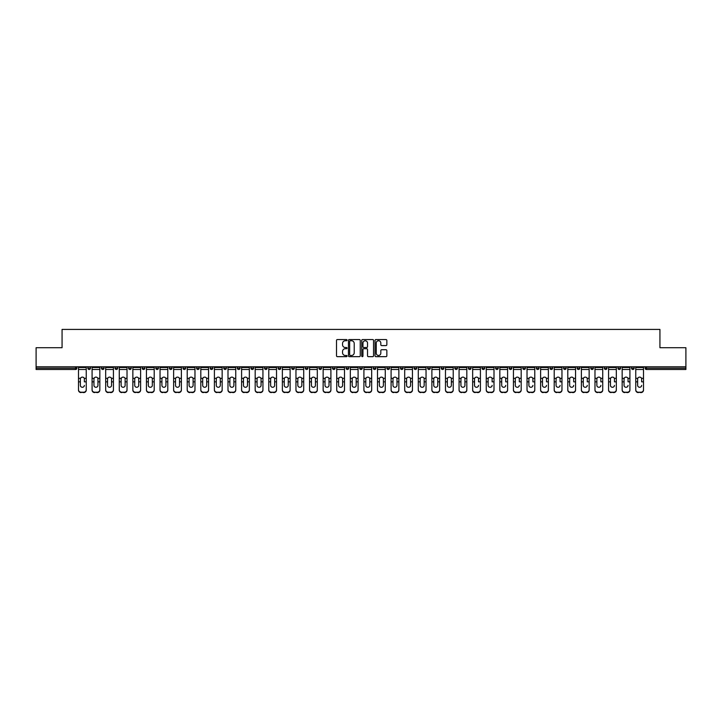 <?xml version="1.0" encoding="UTF-8"?>
<svg xmlns="http://www.w3.org/2000/svg" width="722" height="722" viewBox="0 0 722 722"><rect width="100%" height="100%" fill="white"/><g stroke="black" fill="none" stroke-linecap="round" stroke-linejoin="round"><path stroke-width="1.08" d="M347.056 340.152A0.596 0.596 0 0 0 346.461 339.557L337.373 339.557A0.857 0.857 0 0 0 336.515 340.405L336.515 355.802A0.857 0.857 0 0 0 337.373 356.659L346.461 356.659A0.596 0.596 0 0 0 347.056 356.054A0.596 0.596 0 0 0 346.461 355.459L345.287 355.459A2.735 2.735 0 0 1 342.553 352.724L342.553 351.443A2.735 2.735 0 0 1 345.287 348.708L346.461 348.708A0.596 0.596 0 0 0 347.056 348.103A0.596 0.596 0 0 0 346.461 347.508L345.287 347.508A2.735 2.735 0 0 1 342.553 344.773L342.553 343.482A2.735 2.735 0 0 1 345.287 340.748L346.461 340.748A0.596 0.596 0 0 0 347.056 340.152M385.99 345.585A0.857 0.857 0 0 0 386.848 344.728L386.848 340.405A0.857 0.857 0 0 0 385.99 339.557L375.9 339.557A0.857 0.857 0 0 0 375.043 340.405L375.043 355.802A0.857 0.857 0 0 0 375.9 356.659L385.99 356.659A0.857 0.857 0 0 0 386.848 355.802L386.848 350.585A0.857 0.857 0 0 0 385.99 349.728L381.676 349.728A0.857 0.857 0 0 0 380.819 350.585L380.819 353.175A2.283 2.283 0 0 1 378.536 355.459A2.283 2.283 0 0 1 376.243 353.175L376.243 343.04A2.283 2.283 0 0 1 378.536 340.748A2.283 2.283 0 0 1 380.819 343.04L380.819 344.728A0.857 0.857 0 0 0 381.676 345.585L385.99 345.585M36.1 366.794L36.1 347.715L62.065 347.715L62.065 329.412L659.935 329.412L659.935 347.715L685.9 347.715L685.9 366.794L36.1 366.794L36.1 368.184L75.566 368.184L75.566 366.794M360.251 340.405A0.857 0.857 0 0 0 359.394 339.557L349.304 339.557A0.857 0.857 0 0 0 348.446 340.405L348.446 355.802A0.857 0.857 0 0 0 349.304 356.659L359.394 356.659A0.857 0.857 0 0 0 360.251 355.802L360.251 340.405M362.606 339.557L372.696 339.557A0.857 0.857 0 0 1 373.554 340.405L373.554 355.802A0.857 0.857 0 0 1 372.696 356.659L368.373 356.659A0.857 0.857 0 0 1 367.525 355.802L367.525 349.556A0.857 0.857 0 0 0 366.668 348.708L363.798 348.708A0.857 0.857 0 0 0 362.949 349.556L362.949 356.054A0.596 0.596 0 0 1 362.345 356.659A0.596 0.596 0 0 1 361.749 356.054L361.749 340.405A0.857 0.857 0 0 1 362.606 339.557M76.875 366.794L76.875 368.184A1.309 1.309 0 0 1 75.566 369.493L36.1 369.493L36.1 368.184M685.9 366.794L685.9 369.493L646.434 369.493A1.309 1.309 0 0 1 645.125 368.184L645.125 366.794M87.858 366.794L87.858 368.184L87.858 366.794M75.566 369.493A1.309 1.309 0 0 0 76.875 368.184A1.309 1.309 0 0 1 75.566 369.493L75.566 368.184L76.875 368.184M89.158 369.493A1.309 1.309 0 0 1 87.858 368.184A1.309 1.309 0 0 0 89.158 369.493A1.309 1.309 0 0 0 90.467 368.184L90.467 366.794L90.467 368.184A1.309 1.309 0 0 1 89.158 369.493A1.309 1.309 0 0 1 87.858 368.184L90.467 368.184A1.309 1.309 0 0 1 89.158 369.493M101.45 366.794L101.45 368.184L101.45 366.794M104.058 366.794L104.058 368.184A1.309 1.309 0 0 1 102.75 369.493A1.309 1.309 0 0 1 101.45 368.184A1.309 1.309 0 0 0 102.75 369.493A1.309 1.309 0 0 0 104.058 368.184A1.309 1.309 0 0 1 102.75 369.493A1.309 1.309 0 0 1 101.45 368.184L104.058 368.184M115.042 366.794L115.042 368.184L115.042 366.794M117.65 366.794L117.65 368.184L117.65 366.794M128.633 368.184A1.309 1.309 0 0 0 129.933 369.493A1.309 1.309 0 0 0 131.242 368.184A1.309 1.309 0 0 1 129.933 369.493A1.309 1.309 0 0 0 131.242 368.184L131.242 366.794L131.242 368.184L128.633 368.184A1.309 1.309 0 0 0 129.933 369.493A1.309 1.309 0 0 1 128.633 368.184L128.633 366.794M142.225 366.794L142.225 368.184L142.225 366.794M144.833 366.794L144.833 368.184L144.833 366.794M158.425 366.794L158.425 368.184A1.309 1.309 0 0 1 157.116 369.493A1.309 1.309 0 0 1 155.817 368.184L155.817 366.794M170.717 369.493A1.309 1.309 0 0 0 172.016 368.184L172.016 366.794L172.016 368.184A1.309 1.309 0 0 1 170.717 369.493A1.309 1.309 0 0 1 169.408 368.184L169.408 366.794M183 366.794L183 368.184L183 366.794M185.608 366.794L185.608 368.184A1.309 1.309 0 0 1 184.309 369.493A1.309 1.309 0 0 1 183 368.184L185.608 368.184A1.309 1.309 0 0 1 184.309 369.493M199.2 366.794L199.2 368.184A1.309 1.309 0 0 1 197.9 369.493A1.309 1.309 0 0 1 196.592 368.184L196.592 366.794M211.492 369.493A1.309 1.309 0 0 0 212.791 368.184L212.791 366.794L212.791 368.184A1.309 1.309 0 0 1 211.492 369.493A1.309 1.309 0 0 1 210.183 368.184L210.183 366.794M226.383 366.794L226.383 368.184A1.309 1.309 0 0 1 225.083 369.493A1.309 1.309 0 0 1 223.775 368.184L223.775 366.794M237.367 366.794L237.367 368.184L237.367 366.794M239.984 366.794L239.984 368.184A1.309 1.309 0 0 1 238.675 369.493A1.309 1.309 0 0 1 237.367 368.184L239.984 368.184A1.309 1.309 0 0 1 238.675 369.493M253.575 366.794L253.575 368.184L250.958 368.184A1.309 1.309 0 0 0 252.267 369.493A1.309 1.309 0 0 1 250.958 368.184L250.958 366.794M265.858 369.493A1.309 1.309 0 0 0 267.167 368.184L267.167 366.794L267.167 368.184A1.309 1.309 0 0 1 265.858 369.493A1.309 1.309 0 0 1 264.55 368.184L264.55 366.794M280.759 366.794L280.759 368.184A1.309 1.309 0 0 1 279.45 369.493A1.309 1.309 0 0 1 278.141 368.184L278.141 366.794M291.733 366.794L291.733 368.184L291.733 366.794M294.35 366.794L294.35 368.184A1.309 1.309 0 0 1 293.042 369.493A1.309 1.309 0 0 1 291.733 368.184L294.35 368.184A1.309 1.309 0 0 1 293.042 369.493M307.942 366.794L307.942 368.184A1.309 1.309 0 0 1 306.633 369.493A1.309 1.309 0 0 1 305.325 368.184L305.325 366.794M318.916 368.184L321.534 368.184A1.309 1.309 0 0 1 320.225 369.493A1.309 1.309 0 0 0 321.534 368.184L321.534 366.794L321.534 368.184A1.309 1.309 0 0 1 320.225 369.493A1.309 1.309 0 0 1 318.916 368.184L318.916 366.794M335.125 366.794L335.125 368.184A1.309 1.309 0 0 1 333.817 369.493A1.309 1.309 0 0 1 332.508 368.184L332.508 366.794M346.1 366.794L346.1 368.184L346.1 366.794M348.717 366.794L348.717 368.184L348.717 366.794M359.691 366.794L359.691 368.184L359.691 366.794M362.309 366.794L362.309 368.184A1.309 1.309 0 0 1 361 369.493A1.309 1.309 0 0 1 359.691 368.184L362.309 368.184A1.309 1.309 0 0 1 361 369.493M373.283 366.794L373.283 368.184L373.283 366.794M375.9 366.794L375.9 368.184L375.9 366.794M386.875 366.794L386.875 368.184L386.875 366.794M389.492 366.794L389.492 368.184A1.309 1.309 0 0 1 388.183 369.493A1.309 1.309 0 0 1 386.875 368.184A1.309 1.309 0 0 0 388.183 369.493A1.309 1.309 0 0 0 389.492 368.184A1.309 1.309 0 0 1 388.183 369.493A1.309 1.309 0 0 1 386.875 368.184L389.492 368.184M403.084 366.794L403.084 368.184A1.309 1.309 0 0 1 401.775 369.493A1.309 1.309 0 0 1 400.466 368.184L400.466 366.794M416.675 366.794L416.675 368.184L414.058 368.184A1.309 1.309 0 0 0 415.367 369.493A1.309 1.309 0 0 1 414.058 368.184L414.058 366.794M430.267 366.794L430.267 368.184A1.309 1.309 0 0 1 428.958 369.493A1.309 1.309 0 0 1 427.65 368.184L427.65 366.794M441.241 366.794L441.241 368.184L441.241 366.794M443.859 366.794L443.859 368.184A1.309 1.309 0 0 1 442.55 369.493A1.309 1.309 0 0 1 441.241 368.184A1.309 1.309 0 0 0 442.55 369.493A1.309 1.309 0 0 1 441.241 368.184L443.859 368.184A1.309 1.309 0 0 1 442.55 369.493M457.45 366.794L457.45 368.184A1.309 1.309 0 0 1 456.142 369.493A1.309 1.309 0 0 1 454.833 368.184L454.833 366.794M471.042 366.794L471.042 368.184L468.425 368.184A1.309 1.309 0 0 0 469.733 369.493A1.309 1.309 0 0 1 468.425 368.184L468.425 366.794M484.633 366.794L484.633 368.184A1.309 1.309 0 0 1 483.325 369.493A1.309 1.309 0 0 1 482.016 368.184L482.016 366.794M498.225 366.794L498.225 368.184L495.617 368.184A1.309 1.309 0 0 0 496.916 369.493A1.309 1.309 0 0 1 495.617 368.184L495.617 366.794M511.817 366.794L511.817 368.184A1.309 1.309 0 0 1 510.508 369.493A1.309 1.309 0 0 1 509.209 368.184L509.209 366.794M525.408 366.794L525.408 368.184L522.8 368.184A1.309 1.309 0 0 0 524.1 369.493A1.309 1.309 0 0 1 522.8 368.184L522.8 366.794M539 366.794L539 368.184A1.309 1.309 0 0 1 537.691 369.493A1.309 1.309 0 0 1 536.392 368.184L536.392 366.794M552.592 366.794L552.592 368.184L549.983 368.184A1.309 1.309 0 0 0 551.283 369.493A1.309 1.309 0 0 1 549.983 368.184L549.983 366.794M566.183 366.794L566.183 368.184L563.575 368.184A1.309 1.309 0 0 0 564.884 369.493A1.309 1.309 0 0 1 563.575 368.184L563.575 366.794M579.775 366.794L579.775 368.184L577.167 368.184A1.309 1.309 0 0 0 578.475 369.493A1.309 1.309 0 0 1 577.167 368.184L577.167 366.794M593.367 366.794L593.367 368.184A1.309 1.309 0 0 1 592.067 369.493A1.309 1.309 0 0 1 590.758 368.184L590.758 366.794M606.958 366.794L606.958 368.184A1.309 1.309 0 0 1 605.659 369.493A1.309 1.309 0 0 1 604.35 368.184L604.35 366.794M620.55 366.794L620.55 368.184A1.309 1.309 0 0 1 619.25 369.493A1.309 1.309 0 0 1 617.942 368.184L617.942 366.794M634.142 366.794L634.142 368.184L631.533 368.184A1.309 1.309 0 0 0 632.842 369.493A1.309 1.309 0 0 1 631.533 368.184L631.533 366.794M116.341 369.493A1.309 1.309 0 0 1 115.042 368.184A1.309 1.309 0 0 0 116.341 369.493A1.309 1.309 0 0 0 117.65 368.184A1.309 1.309 0 0 1 116.341 369.493A1.309 1.309 0 0 1 115.042 368.184L117.65 368.184A1.309 1.309 0 0 1 116.341 369.493M143.525 369.493A1.309 1.309 0 0 1 142.225 368.184A1.309 1.309 0 0 0 143.525 369.493A1.309 1.309 0 0 0 144.833 368.184A1.309 1.309 0 0 1 143.525 369.493A1.309 1.309 0 0 1 142.225 368.184L144.833 368.184A1.309 1.309 0 0 1 143.525 369.493M252.267 369.493A1.309 1.309 0 0 0 253.575 368.184A1.309 1.309 0 0 1 252.267 369.493A1.309 1.309 0 0 1 250.958 368.184M347.408 369.493A1.309 1.309 0 0 1 346.1 368.184L348.717 368.184A1.309 1.309 0 0 1 347.408 369.493A1.309 1.309 0 0 0 348.717 368.184A1.309 1.309 0 0 1 347.408 369.493M374.592 369.493A1.309 1.309 0 0 1 373.283 368.184A1.309 1.309 0 0 0 374.592 369.493A1.309 1.309 0 0 0 375.9 368.184A1.309 1.309 0 0 1 374.592 369.493A1.309 1.309 0 0 1 373.283 368.184L375.9 368.184M415.367 369.493A1.309 1.309 0 0 0 416.675 368.184A1.309 1.309 0 0 1 415.367 369.493A1.309 1.309 0 0 1 414.058 368.184M469.733 369.493A1.309 1.309 0 0 0 471.042 368.184A1.309 1.309 0 0 1 469.733 369.493A1.309 1.309 0 0 1 468.425 368.184M498.225 368.184A1.309 1.309 0 0 1 496.916 369.493A1.309 1.309 0 0 0 498.225 368.184A1.309 1.309 0 0 1 496.916 369.493A1.309 1.309 0 0 1 495.617 368.184M524.1 369.493A1.309 1.309 0 0 0 525.408 368.184A1.309 1.309 0 0 1 524.1 369.493A1.309 1.309 0 0 1 522.8 368.184M537.691 369.493A1.309 1.309 0 0 0 539 368.184A1.309 1.309 0 0 1 537.691 369.493M551.283 369.493A1.309 1.309 0 0 0 552.592 368.184A1.309 1.309 0 0 1 551.283 369.493A1.309 1.309 0 0 1 549.983 368.184M564.884 369.493A1.309 1.309 0 0 0 566.183 368.184A1.309 1.309 0 0 1 564.884 369.493A1.309 1.309 0 0 1 563.575 368.184M578.475 369.493A1.309 1.309 0 0 0 579.775 368.184A1.309 1.309 0 0 1 578.475 369.493A1.309 1.309 0 0 1 577.167 368.184M619.25 369.493A1.309 1.309 0 0 0 620.55 368.184A1.309 1.309 0 0 1 619.25 369.493M634.142 368.184A1.309 1.309 0 0 1 632.842 369.493A1.309 1.309 0 0 0 634.142 368.184A1.309 1.309 0 0 1 632.842 369.493A1.309 1.309 0 0 1 631.533 368.184M350.242 340.748A0.596 0.596 0 0 0 349.647 341.353L349.647 354.863A0.596 0.596 0 0 0 350.242 355.459L351.488 355.459A2.735 2.735 0 0 0 354.222 352.724L354.222 343.482A2.735 2.735 0 0 0 351.488 340.748L350.242 340.748M367.525 343.076A2.283 2.283 0 0 0 365.233 340.793A2.283 2.283 0 0 0 362.949 343.076L362.949 346.65A0.857 0.857 0 0 0 363.798 347.508L366.668 347.508A0.857 0.857 0 0 0 367.525 346.65L367.525 343.076M84.366 379.059L84.366 381.848L86.243 381.848L86.243 366.794M78.49 382.218L78.49 390.115L78.49 378.292L80.521 378.292L80.359 379.059L80.521 378.292A2.004 1.922 0 0 1 84.212 378.292L86.243 378.292M82.362 387.272A2.004 1.895 180 0 0 84.366 385.377A2.004 1.895 180 0 1 82.362 387.272A2.004 1.895 180 0 1 80.359 385.377L80.359 379.059M86.243 389.745L86.243 390.115A2.617 2.473 180 0 1 83.626 392.587L83.626 392.217A2.617 2.473 0 0 0 86.243 389.745L86.243 381.848M78.49 389.745A2.617 2.473 0 0 0 81.099 392.217L83.626 392.587M81.099 392.587A2.617 2.473 180 0 1 78.49 390.115M81.099 392.217L83.626 392.217M78.49 378.292L78.49 366.794M97.957 379.059L97.957 381.848L99.835 381.848L99.835 366.794M92.082 382.218L92.082 390.115L92.082 378.292L94.113 378.292L93.95 379.059L94.113 378.292A2.004 1.922 0 0 1 97.804 378.292L99.835 378.292M99.835 382.218L99.835 390.115A2.617 2.473 180 0 1 97.217 392.587L97.217 392.217A2.617 2.473 0 0 0 99.835 389.745L99.835 381.848M97.957 385.377A2.004 1.895 180 0 1 95.954 387.272A2.004 1.895 180 0 1 93.95 385.377A2.004 1.895 180 0 0 95.954 387.272A2.004 1.895 180 0 0 97.957 385.377L97.957 381.848M111.549 379.059L111.549 381.848L113.426 381.848L113.426 366.794M105.674 382.218L105.674 390.115L105.674 378.292L107.704 378.292L107.542 379.059L107.704 378.292A2.004 1.922 0 0 1 111.396 378.292L113.426 378.292M113.426 382.218L113.426 390.115A2.617 2.473 180 0 1 110.809 392.587L110.809 392.217A2.617 2.473 0 0 0 113.426 389.745L113.426 381.848M111.549 385.377A2.004 1.895 180 0 1 109.545 387.272A2.004 1.895 180 0 1 107.542 385.377A2.004 1.895 180 0 0 109.545 387.272A2.004 1.895 180 0 0 111.549 385.377L111.549 381.848M125.141 379.059L125.141 381.848L127.018 381.848L127.018 366.794M119.265 382.218L119.265 390.115L119.265 378.292L121.296 378.292L121.134 379.059L121.296 378.292A2.004 1.922 0 0 1 124.987 378.292L127.018 378.292M127.018 382.218L127.018 390.115A2.617 2.473 180 0 1 124.401 392.587L124.401 392.217A2.617 2.473 0 0 0 127.018 389.745L127.018 381.848M125.141 385.377A2.004 1.895 180 0 1 123.137 387.272A2.004 1.895 180 0 1 121.134 385.377A2.004 1.895 180 0 0 123.137 387.272A2.004 1.895 180 0 0 125.141 385.377L125.141 381.848M138.732 379.059L138.732 381.848L140.609 381.848L140.609 366.794M132.857 382.218L132.857 390.115L132.857 378.292L134.888 378.292L134.725 379.059L134.888 378.292A2.004 1.922 0 0 1 138.579 378.292L140.609 378.292M140.609 382.218L140.609 390.115A2.617 2.473 180 0 1 137.992 392.587L137.992 392.217A2.617 2.473 0 0 0 140.609 389.745L140.609 381.848M138.732 385.377A2.004 1.895 180 0 1 136.729 387.272A2.004 1.895 180 0 1 134.725 385.377A2.004 1.895 180 0 0 136.729 387.272A2.004 1.895 180 0 0 138.732 385.377L138.732 381.848M152.333 379.059L152.333 381.848L154.201 381.848L154.201 366.794M146.449 382.218L146.449 390.115L146.449 378.292L148.479 378.292L148.317 379.059L148.479 378.292A2.004 1.922 0 0 1 152.171 378.292L154.201 378.292M154.201 382.218L154.201 390.115A2.617 2.473 180 0 1 151.584 392.587L151.584 392.217A2.617 2.473 0 0 0 154.201 389.745L154.201 381.848M152.333 385.377A2.004 1.895 180 0 1 150.32 387.272A2.004 1.895 180 0 1 148.317 385.377A2.004 1.895 180 0 0 150.32 387.272A2.004 1.895 180 0 0 152.333 385.377L152.333 381.848M93.95 385.377L93.95 379.059M92.082 389.745A2.617 2.473 0 0 0 94.69 392.217L97.217 392.587M94.69 392.587A2.617 2.473 180 0 1 92.082 390.115M94.69 392.217L97.217 392.217M92.082 378.292L92.082 366.794M107.542 385.377L107.542 379.059M105.674 389.745A2.617 2.473 0 0 0 108.282 392.217L110.809 392.587M108.282 392.587A2.617 2.473 180 0 1 105.674 390.115M108.282 392.217L110.809 392.217M105.674 378.292L105.674 366.794M121.134 385.377L121.134 379.059M119.265 389.745A2.617 2.473 0 0 0 121.874 392.217L124.401 392.587M121.874 392.587A2.617 2.473 180 0 1 119.265 390.115M121.874 392.217L124.401 392.217M119.265 378.292L119.265 366.794M134.725 385.377L134.725 379.059M132.857 389.745A2.617 2.473 0 0 0 135.465 392.217L137.992 392.587M135.465 392.587A2.617 2.473 180 0 1 132.857 390.115M135.465 392.217L137.992 392.217M132.857 378.292L132.857 366.794M148.317 385.377L148.317 379.059M146.449 389.745A2.617 2.473 0 0 0 149.057 392.217L151.584 392.587M149.057 392.587A2.617 2.473 180 0 1 146.449 390.115M149.057 392.217L151.584 392.217M146.449 378.292L146.449 366.794M165.925 379.059L165.925 381.848L167.793 381.848L167.793 366.794M160.04 382.218L160.04 390.115L160.04 378.292L162.071 378.292L161.909 379.059L162.071 378.292A2.004 1.922 0 0 1 165.762 378.292L167.793 378.292M167.793 382.218L167.793 390.115A2.617 2.473 180 0 1 165.176 392.587L165.176 392.217A2.617 2.473 0 0 0 167.793 389.745L167.793 381.848M165.925 385.377A2.004 1.895 180 0 1 163.921 387.272A2.004 1.895 180 0 1 161.909 385.377A2.004 1.895 180 0 0 163.921 387.272A2.004 1.895 180 0 0 165.925 385.377L165.925 381.848M161.909 385.377L161.909 379.059M160.04 389.745A2.617 2.473 0 0 0 162.658 392.217L165.176 392.587M162.658 392.587A2.617 2.473 180 0 1 160.04 390.115M162.658 392.217L165.176 392.217M160.04 378.292L160.04 366.794M179.516 379.059L179.516 381.848L181.384 381.848L181.384 366.794M173.632 382.218L173.632 390.115L173.632 378.292L175.663 378.292L175.509 379.059L175.663 378.292A2.004 1.922 0 0 1 179.354 378.292L181.384 378.292M181.384 382.218L181.384 390.115A2.617 2.473 180 0 1 178.776 392.587L178.776 392.217A2.617 2.473 0 0 0 181.384 389.745L181.384 381.848M179.516 385.377A2.004 1.895 180 0 1 177.513 387.272A2.004 1.895 180 0 1 175.509 385.377A2.004 1.895 180 0 0 177.513 387.272A2.004 1.895 180 0 0 179.516 385.377L179.516 381.848M175.509 385.377L175.509 379.059M173.632 389.745A2.617 2.473 0 0 0 176.249 392.217L178.776 392.587M176.249 392.587A2.617 2.473 180 0 1 173.632 390.115M176.249 392.217L178.776 392.217M173.632 378.292L173.632 366.794M193.108 379.059L193.108 381.848L194.976 381.848L194.976 366.794M187.224 382.218L187.224 390.115L187.224 378.292L189.254 378.292L189.101 379.059L189.254 378.292A2.004 1.922 0 0 1 192.945 378.292L194.976 378.292M194.976 382.218L194.976 390.115A2.617 2.473 180 0 1 192.368 392.587L192.368 392.217A2.617 2.473 0 0 0 194.976 389.745L194.976 381.848M193.108 385.377A2.004 1.895 180 0 1 191.104 387.272A2.004 1.895 180 0 1 189.101 385.377A2.004 1.895 180 0 0 191.104 387.272A2.004 1.895 180 0 0 193.108 385.377L193.108 381.848M189.101 385.377L189.101 379.059M187.224 389.745A2.617 2.473 0 0 0 189.841 392.217L192.368 392.587M189.841 392.587A2.617 2.473 180 0 1 187.224 390.115M189.841 392.217L192.368 392.217M187.224 378.292L187.224 366.794M206.7 379.059L206.7 381.848L208.568 381.848L208.568 366.794M200.815 382.218L200.815 390.115L200.815 378.292L202.846 378.292L202.692 379.059L202.846 378.292A2.004 1.922 0 0 1 206.537 378.292L208.568 378.292M208.568 382.218L208.568 390.115A2.617 2.473 180 0 1 205.96 392.587L205.96 392.217A2.617 2.473 0 0 0 208.568 389.745L208.568 381.848M206.7 385.377A2.004 1.895 180 0 1 204.696 387.272A2.004 1.895 180 0 1 202.692 385.377A2.004 1.895 180 0 0 204.696 387.272A2.004 1.895 180 0 0 206.7 385.377L206.7 381.848M202.692 385.377L202.692 379.059M200.815 389.745A2.617 2.473 0 0 0 203.433 392.217L205.96 392.587M203.433 392.587A2.617 2.473 180 0 1 200.815 390.115M203.433 392.217L205.96 392.217M200.815 378.292L200.815 366.794M220.291 379.059L220.291 381.848L222.159 381.848L222.159 366.794M214.407 382.218L214.407 390.115L214.407 378.292L216.438 378.292L216.284 379.059L216.438 378.292A2.004 1.922 0 0 1 220.129 378.292L222.159 378.292M222.159 382.218L222.159 390.115A2.617 2.473 180 0 1 219.551 392.587L219.551 392.217A2.617 2.473 0 0 0 222.159 389.745L222.159 381.848M220.291 385.377A2.004 1.895 180 0 1 218.288 387.272A2.004 1.895 180 0 1 216.284 385.377A2.004 1.895 180 0 0 218.288 387.272A2.004 1.895 180 0 0 220.291 385.377L220.291 381.848M216.284 385.377L216.284 379.059M214.407 389.745A2.617 2.473 0 0 0 217.024 392.217L219.551 392.587M217.024 392.587A2.617 2.473 180 0 1 214.407 390.115M217.024 392.217L219.551 392.217M214.407 378.292L214.407 366.794M233.883 379.059L233.883 381.848L235.751 381.848L235.751 366.794M227.999 382.218L227.999 390.115L227.999 378.292L230.029 378.292L229.876 379.059L230.029 378.292A2.004 1.922 0 0 1 233.72 378.292L235.751 378.292M235.751 382.218L235.751 390.115A2.617 2.473 180 0 1 233.143 392.587L233.143 392.217A2.617 2.473 0 0 0 235.751 389.745L235.751 381.848M233.883 385.377A2.004 1.895 180 0 1 231.879 387.272A2.004 1.895 180 0 1 229.876 385.377A2.004 1.895 180 0 0 231.879 387.272A2.004 1.895 180 0 0 233.883 385.377L233.883 381.848M229.876 385.377L229.876 379.059M227.999 389.745A2.617 2.473 0 0 0 230.616 392.217L233.143 392.587M230.616 392.587A2.617 2.473 180 0 1 227.999 390.115M230.616 392.217L233.143 392.217M227.999 378.292L227.999 366.794M247.475 379.059L247.475 381.848L249.343 381.848L249.343 366.794M241.59 382.218L241.59 390.115L241.59 378.292L243.621 378.292L243.467 379.059L243.621 378.292A2.004 1.922 0 0 1 247.312 378.292L249.343 378.292M249.343 382.218L249.343 390.115A2.617 2.473 180 0 1 246.734 392.587L246.734 392.217A2.617 2.473 0 0 0 249.343 389.745L249.343 381.848M247.475 385.377A2.004 1.895 180 0 1 245.471 387.272A2.004 1.895 180 0 1 243.467 385.377A2.004 1.895 180 0 0 245.471 387.272A2.004 1.895 180 0 0 247.475 385.377L247.475 381.848M243.467 385.377L243.467 379.059M241.59 389.745A2.617 2.473 0 0 0 244.207 392.217L246.734 392.587M244.207 392.587A2.617 2.473 180 0 1 241.59 390.115M244.207 392.217L246.734 392.217M241.59 378.292L241.59 366.794M261.066 379.059L261.066 381.848L262.934 381.848L262.934 366.794M255.182 382.218L255.182 390.115L255.182 378.292L257.212 378.292L257.059 379.059L257.212 378.292A2.004 1.922 0 0 1 260.904 378.292L262.934 378.292M262.934 382.218L262.934 390.115A2.617 2.473 180 0 1 260.326 392.587L260.326 392.217A2.617 2.473 0 0 0 262.934 389.745L262.934 381.848M261.066 385.377A2.004 1.895 180 0 1 259.063 387.272A2.004 1.895 180 0 1 257.059 385.377A2.004 1.895 180 0 0 259.063 387.272A2.004 1.895 180 0 0 261.066 385.377L261.066 381.848M257.059 385.377L257.059 379.059M255.182 389.745A2.617 2.473 0 0 0 257.799 392.217L260.326 392.587M257.799 392.587A2.617 2.473 180 0 1 255.182 390.115M257.799 392.217L260.326 392.217M255.182 378.292L255.182 366.794M274.658 379.059L274.658 381.848L276.526 381.848L276.526 366.794M268.774 382.218L268.774 390.115L268.774 378.292L270.804 378.292L270.651 379.059L270.804 378.292A2.004 1.922 0 0 1 274.495 378.292L276.526 378.292M276.526 382.218L276.526 390.115A2.617 2.473 180 0 1 273.918 392.587L273.918 392.217A2.617 2.473 0 0 0 276.526 389.745L276.526 381.848M274.658 385.377A2.004 1.895 180 0 1 272.654 387.272A2.004 1.895 180 0 1 270.651 385.377A2.004 1.895 180 0 0 272.654 387.272A2.004 1.895 180 0 0 274.658 385.377L274.658 381.848M270.651 385.377L270.651 379.059M268.774 389.745A2.617 2.473 0 0 0 271.391 392.217L273.918 392.587M271.391 392.587A2.617 2.473 180 0 1 268.774 390.115M271.391 392.217L273.918 392.217M268.774 378.292L268.774 366.794M288.249 379.059L288.249 381.848L290.118 381.848L290.118 366.794M282.365 382.218L282.365 390.115L282.365 378.292L284.396 378.292L284.242 379.059L284.396 378.292A2.004 1.922 0 0 1 288.087 378.292L290.118 378.292M290.118 382.218L290.118 390.115A2.617 2.473 180 0 1 287.509 392.587L287.509 392.217A2.617 2.473 0 0 0 290.118 389.745L290.118 381.848M288.249 385.377A2.004 1.895 180 0 1 286.246 387.272A2.004 1.895 180 0 1 284.242 385.377A2.004 1.895 180 0 0 286.246 387.272A2.004 1.895 180 0 0 288.249 385.377L288.249 381.848M284.242 385.377L284.242 379.059M282.365 389.745A2.617 2.473 0 0 0 284.982 392.217L287.509 392.587M284.982 392.587A2.617 2.473 180 0 1 282.365 390.115M284.982 392.217L287.509 392.217M282.365 378.292L282.365 366.794M301.841 379.059L301.841 381.848L303.709 381.848L303.709 366.794M295.957 382.218L295.957 390.115L295.957 378.292L297.996 378.292L297.834 379.059L297.996 378.292A2.004 1.922 0 0 1 301.679 378.292L303.709 378.292M303.709 382.218L303.709 390.115A2.617 2.473 180 0 1 301.101 392.587L301.101 392.217A2.617 2.473 0 0 0 303.709 389.745L303.709 381.848M301.841 385.377A2.004 1.895 180 0 1 299.838 387.272A2.004 1.895 180 0 1 297.834 385.377A2.004 1.895 180 0 0 299.838 387.272A2.004 1.895 180 0 0 301.841 385.377L301.841 381.848M297.834 385.377L297.834 379.059M295.957 389.745A2.617 2.473 0 0 0 298.574 392.217L301.101 392.587M298.574 392.587A2.617 2.473 180 0 1 295.957 390.115M298.574 392.217L301.101 392.217M295.957 378.292L295.957 366.794M315.433 379.059L315.433 381.848L317.301 381.848L317.301 366.794M309.548 382.218L309.548 390.115L309.548 378.292L311.588 378.292L311.426 379.059L311.588 378.292A2.004 1.922 0 0 1 315.27 378.292L317.301 378.292M317.301 382.218L317.301 390.115A2.617 2.473 180 0 1 314.693 392.587L314.693 392.217A2.617 2.473 0 0 0 317.301 389.745L317.301 381.848M315.433 385.377A2.004 1.895 180 0 1 313.429 387.272A2.004 1.895 180 0 1 311.426 385.377A2.004 1.895 180 0 0 313.429 387.272A2.004 1.895 180 0 0 315.433 385.377L315.433 381.848M311.426 385.377L311.426 379.059M309.548 389.745A2.617 2.473 0 0 0 312.166 392.217L314.693 392.587M312.166 392.587A2.617 2.473 180 0 1 309.548 390.115M312.166 392.217L314.693 392.217M309.548 378.292L309.548 366.794M329.024 379.059L329.024 381.848L330.902 381.848L330.902 366.794M323.14 382.218L323.14 390.115L323.14 378.292L325.18 378.292L325.017 379.059L325.18 378.292A2.004 1.922 0 0 1 328.862 378.292L330.902 378.292M330.902 382.218L330.902 390.115A2.617 2.473 180 0 1 328.284 392.587L328.284 392.217A2.617 2.473 0 0 0 330.902 389.745L330.902 381.848M329.024 385.377A2.004 1.895 180 0 1 327.021 387.272A2.004 1.895 180 0 1 325.017 385.377A2.004 1.895 180 0 0 327.021 387.272A2.004 1.895 180 0 0 329.024 385.377L329.024 381.848M342.616 379.059L342.616 381.848L344.493 381.848L344.493 366.794M336.732 382.218L336.732 390.115L336.732 378.292L338.771 378.292L338.609 379.059L338.771 378.292A2.004 1.922 0 0 1 342.454 378.292L344.493 378.292M344.493 382.218L344.493 390.115A2.617 2.473 180 0 1 341.876 392.587L341.876 392.217A2.617 2.473 0 0 0 344.493 389.745L344.493 381.848M342.616 385.377A2.004 1.895 180 0 1 340.613 387.272A2.004 1.895 180 0 1 338.609 385.377A2.004 1.895 180 0 0 340.613 387.272A2.004 1.895 180 0 0 342.616 385.377L342.616 381.848M356.208 379.059L356.208 381.848L358.085 381.848L358.085 366.794M350.323 382.218L350.323 390.115L350.323 378.292L352.363 378.292L352.201 379.059L352.363 378.292A2.004 1.922 0 0 1 356.045 378.292L358.085 378.292M358.085 382.218L358.085 390.115A2.617 2.473 180 0 1 355.468 392.587L355.468 392.217A2.617 2.473 0 0 0 358.085 389.745L358.085 381.848M356.208 385.377A2.004 1.895 180 0 1 354.204 387.272A2.004 1.895 180 0 1 352.201 385.377A2.004 1.895 180 0 0 354.204 387.272A2.004 1.895 180 0 0 356.208 385.377L356.208 381.848M369.799 379.059L369.799 381.848L371.677 381.848L371.677 366.794M363.915 382.218L363.915 390.115L363.915 378.292L365.955 378.292L365.792 379.059L365.955 378.292A2.004 1.922 0 0 1 369.637 378.292L371.677 378.292M371.677 382.218L371.677 390.115A2.617 2.473 180 0 1 369.059 392.587L369.059 392.217A2.617 2.473 0 0 0 371.677 389.745L371.677 381.848M369.799 385.377A2.004 1.895 180 0 1 367.796 387.272A2.004 1.895 180 0 1 365.792 385.377A2.004 1.895 180 0 0 367.796 387.272A2.004 1.895 180 0 0 369.799 385.377L369.799 381.848M383.391 379.059L383.391 381.848L385.268 381.848L385.268 366.794M377.507 382.218L377.507 390.115L377.507 378.292L379.546 378.292L379.384 379.059L379.546 378.292A2.004 1.922 0 0 1 383.229 378.292L385.268 378.292M385.268 382.218L385.268 390.115A2.617 2.473 180 0 1 382.651 392.587L382.651 392.217A2.617 2.473 0 0 0 385.268 389.745L385.268 381.848M383.391 385.377A2.004 1.895 180 0 1 381.387 387.272A2.004 1.895 180 0 1 379.384 385.377A2.004 1.895 180 0 0 381.387 387.272A2.004 1.895 180 0 0 383.391 385.377L383.391 381.848M396.983 379.059L396.983 381.848L398.86 381.848L398.86 366.794M391.098 382.218L391.098 390.115L391.098 378.292L393.138 378.292L392.976 379.059L393.138 378.292A2.004 1.922 0 0 1 396.82 378.292L398.86 378.292M398.86 382.218L398.86 390.115A2.617 2.473 180 0 1 396.243 392.587L396.243 392.217A2.617 2.473 0 0 0 398.86 389.745L398.86 381.848M396.983 385.377A2.004 1.895 180 0 1 394.979 387.272A2.004 1.895 180 0 1 392.976 385.377A2.004 1.895 180 0 0 394.979 387.272A2.004 1.895 180 0 0 396.983 385.377L396.983 381.848M410.574 379.059L410.574 381.848L412.452 381.848L412.452 366.794M404.699 382.218L404.699 390.115L404.699 378.292L406.73 378.292L406.567 379.059L406.73 378.292A2.004 1.922 0 0 1 410.412 378.292L412.452 378.292M412.452 382.218L412.452 390.115A2.617 2.473 180 0 1 409.834 392.587L409.834 392.217A2.617 2.473 0 0 0 412.452 389.745L412.452 381.848M410.574 385.377A2.004 1.895 180 0 1 408.571 387.272A2.004 1.895 180 0 1 406.567 385.377A2.004 1.895 180 0 0 408.571 387.272A2.004 1.895 180 0 0 410.574 385.377L410.574 381.848M424.166 379.059L424.166 381.848L426.043 381.848L426.043 366.794M418.291 382.218L418.291 390.115L418.291 378.292L420.321 378.292L420.159 379.059L420.321 378.292A2.004 1.922 0 0 1 424.004 378.292L426.043 378.292M426.043 382.218L426.043 390.115A2.617 2.473 180 0 1 423.426 392.587L423.426 392.217A2.617 2.473 0 0 0 426.043 389.745L426.043 381.848M424.166 385.377A2.004 1.895 180 0 1 422.162 387.272A2.004 1.895 180 0 1 420.159 385.377A2.004 1.895 180 0 0 422.162 387.272A2.004 1.895 180 0 0 424.166 385.377L424.166 381.848M437.758 379.059L437.758 381.848L439.635 381.848L439.635 366.794M431.882 382.218L431.882 390.115L431.882 378.292L433.913 378.292L433.751 379.059L433.913 378.292A2.004 1.922 0 0 1 437.604 378.292L439.635 378.292M439.635 382.218L439.635 390.115A2.617 2.473 180 0 1 437.018 392.587L437.018 392.217A2.617 2.473 0 0 0 439.635 389.745L439.635 381.848M437.758 385.377A2.004 1.895 180 0 1 435.754 387.272A2.004 1.895 180 0 1 433.751 385.377A2.004 1.895 180 0 0 435.754 387.272A2.004 1.895 180 0 0 437.758 385.377L437.758 381.848M451.349 379.059L451.349 381.848L453.226 381.848L453.226 366.794M445.474 382.218L445.474 390.115L445.474 378.292L447.505 378.292L447.342 379.059L447.505 378.292A2.004 1.922 0 0 1 451.196 378.292L453.226 378.292M453.226 382.218L453.226 390.115A2.617 2.473 180 0 1 450.609 392.587L450.609 392.217A2.617 2.473 0 0 0 453.226 389.745L453.226 381.848M451.349 385.377A2.004 1.895 180 0 1 449.346 387.272A2.004 1.895 180 0 1 447.342 385.377A2.004 1.895 180 0 0 449.346 387.272A2.004 1.895 180 0 0 451.349 385.377L451.349 381.848M464.941 379.059L464.941 381.848L466.818 381.848L466.818 366.794M459.066 382.218L459.066 390.115L459.066 378.292L461.096 378.292L460.934 379.059L461.096 378.292A2.004 1.922 0 0 1 464.787 378.292L466.818 378.292M466.818 382.218L466.818 390.115A2.617 2.473 180 0 1 464.201 392.587L464.201 392.217A2.617 2.473 0 0 0 466.818 389.745L466.818 381.848M464.941 385.377A2.004 1.895 180 0 1 462.937 387.272A2.004 1.895 180 0 1 460.934 385.377A2.004 1.895 180 0 0 462.937 387.272A2.004 1.895 180 0 0 464.941 385.377L464.941 381.848M478.533 379.059L478.533 381.848L480.41 381.848L480.41 366.794M472.657 382.218L472.657 390.115L472.657 378.292L474.688 378.292L474.525 379.059L474.688 378.292A2.004 1.922 0 0 1 478.379 378.292L480.41 378.292M480.41 382.218L480.41 390.115A2.617 2.473 180 0 1 477.793 392.587L477.793 392.217A2.617 2.473 0 0 0 480.41 389.745L480.41 381.848M474.525 385.377A2.004 1.895 180 0 0 476.529 387.272A2.004 1.895 180 0 0 478.533 385.377A2.004 1.895 180 0 1 476.529 387.272A2.004 1.895 180 0 1 474.525 385.377L474.525 379.059M492.124 379.059L492.124 381.848L494.001 381.848L494.001 366.794M486.249 382.218L486.249 390.115L486.249 378.292L488.28 378.292L488.117 379.059L488.28 378.292A2.004 1.922 0 0 1 491.971 378.292L494.001 378.292M494.001 382.218L494.001 390.115A2.617 2.473 180 0 1 491.384 392.587L491.384 392.217A2.617 2.473 0 0 0 494.001 389.745L494.001 381.848M490.121 387.272A2.004 1.895 180 0 0 492.124 385.377A2.004 1.895 180 0 1 490.121 387.272A2.004 1.895 180 0 1 488.117 385.377L488.117 379.059M505.716 379.059L505.716 381.848L507.593 381.848L507.593 366.794M499.841 382.218L499.841 390.115L499.841 378.292L501.871 378.292L501.709 379.059L501.871 378.292A2.004 1.922 0 0 1 505.562 378.292L507.593 378.292M507.593 382.218L507.593 390.115A2.617 2.473 180 0 1 504.976 392.587L504.976 392.217A2.617 2.473 0 0 0 507.593 389.745L507.593 381.848M503.712 387.272A2.004 1.895 180 0 0 505.716 385.377A2.004 1.895 180 0 1 503.712 387.272A2.004 1.895 180 0 1 501.709 385.377L501.709 379.059M519.308 379.059L519.308 381.848L521.185 381.848L521.185 366.794M513.432 382.218L513.432 390.115L513.432 378.292L515.463 378.292L515.3 379.059L515.463 378.292A2.004 1.922 0 0 1 519.154 378.292L521.185 378.292M521.185 382.218L521.185 390.115A2.617 2.473 180 0 1 518.567 392.587L518.567 392.217A2.617 2.473 0 0 0 521.185 389.745L521.185 381.848M517.304 387.272A2.004 1.895 180 0 0 519.308 385.377A2.004 1.895 180 0 1 517.304 387.272A2.004 1.895 180 0 1 515.3 385.377L515.3 379.059M532.899 379.059L532.899 381.848L534.776 381.848L534.776 366.794M527.024 382.218L527.024 390.115L527.024 378.292L529.055 378.292L528.892 379.059L529.055 378.292A2.004 1.922 0 0 1 532.746 378.292L534.776 378.292M534.776 382.218L534.776 390.115A2.617 2.473 180 0 1 532.159 392.587L532.159 392.217A2.617 2.473 0 0 0 534.776 389.745L534.776 381.848M530.896 387.272A2.004 1.895 180 0 0 532.899 385.377A2.004 1.895 180 0 1 530.896 387.272A2.004 1.895 180 0 1 528.892 385.377L528.892 379.059M546.491 379.059L546.491 381.848L548.368 381.848L548.368 366.794M540.616 382.218L540.616 390.115L540.616 378.292L542.646 378.292L542.484 379.059L542.646 378.292A2.004 1.922 0 0 1 546.337 378.292L548.368 378.292M548.368 382.218L548.368 390.115A2.617 2.473 180 0 1 545.751 392.587L545.751 392.217A2.617 2.473 0 0 0 548.368 389.745L548.368 381.848M544.487 387.272A2.004 1.895 180 0 0 546.491 385.377A2.004 1.895 180 0 1 544.487 387.272A2.004 1.895 180 0 1 542.484 385.377L542.484 379.059M560.091 379.059L560.091 381.848L561.96 381.848L561.96 366.794M554.207 382.218L554.207 390.115L554.207 378.292L556.238 378.292L556.075 379.059L556.238 378.292A2.004 1.922 0 0 1 559.929 378.292L561.96 378.292M561.96 382.218L561.96 390.115A2.617 2.473 180 0 1 559.342 392.587L559.342 392.217A2.617 2.473 0 0 0 561.96 389.745L561.96 381.848M558.079 387.272A2.004 1.895 180 0 0 560.091 385.377A2.004 1.895 180 0 1 558.079 387.272A2.004 1.895 180 0 1 556.075 385.377L556.075 379.059M573.683 379.059L573.683 381.848L575.551 381.848L575.551 366.794M567.799 382.218L567.799 390.115L567.799 378.292L569.829 378.292L569.667 379.059L569.829 378.292A2.004 1.922 0 0 1 573.521 378.292L575.551 378.292M575.551 382.218L575.551 390.115A2.617 2.473 180 0 1 572.943 392.587L572.943 392.217A2.617 2.473 0 0 0 575.551 389.745L575.551 381.848M571.68 387.272A2.004 1.895 180 0 0 573.683 385.377A2.004 1.895 180 0 1 571.68 387.272A2.004 1.895 180 0 1 569.667 385.377L569.667 379.059M587.275 379.059L587.275 381.848L589.143 381.848L589.143 366.794M581.39 382.218L581.39 390.115L581.39 378.292L583.421 378.292L583.268 379.059L583.421 378.292A2.004 1.922 0 0 1 587.112 378.292L589.143 378.292M589.143 382.218L589.143 390.115A2.617 2.473 180 0 1 586.535 392.587L586.535 392.217A2.617 2.473 0 0 0 589.143 389.745L589.143 381.848M585.271 387.272A2.004 1.895 180 0 0 587.275 385.377A2.004 1.895 180 0 1 585.271 387.272A2.004 1.895 180 0 1 583.268 385.377L583.268 379.059M600.866 379.059L600.866 381.848L602.735 381.848L602.735 366.794M594.982 382.218L594.982 390.115L594.982 378.292L597.013 378.292L596.859 379.059L597.013 378.292A2.004 1.922 0 0 1 600.704 378.292L602.735 378.292M602.735 382.218L602.735 390.115A2.617 2.473 180 0 1 600.126 392.587L600.126 392.217A2.617 2.473 0 0 0 602.735 389.745L602.735 381.848M598.863 387.272A2.004 1.895 180 0 0 600.866 385.377A2.004 1.895 180 0 1 598.863 387.272A2.004 1.895 180 0 1 596.859 385.377L596.859 379.059M614.458 379.059L614.458 381.848L616.326 381.848L616.326 366.794M608.574 382.218L608.574 390.115L608.574 378.292L610.604 378.292L610.451 379.059L610.604 378.292A2.004 1.922 0 0 1 614.296 378.292L616.326 378.292M616.326 382.218L616.326 390.115A2.617 2.473 180 0 1 613.718 392.587L613.718 392.217A2.617 2.473 0 0 0 616.326 389.745L616.326 381.848M612.455 387.272A2.004 1.895 180 0 0 614.458 385.377A2.004 1.895 180 0 1 612.455 387.272A2.004 1.895 180 0 1 610.451 385.377L610.451 379.059M628.05 379.059L628.05 381.848L629.918 381.848L629.918 366.794M622.165 382.218L622.165 390.115L622.165 378.292L624.196 378.292L624.043 379.059L624.196 378.292A2.004 1.922 0 0 1 627.887 378.292L629.918 378.292M629.918 382.218L629.918 390.115A2.617 2.473 180 0 1 627.31 392.587L627.31 392.217A2.617 2.473 0 0 0 629.918 389.745L629.918 381.848M626.046 387.272A2.004 1.895 180 0 0 628.05 385.377A2.004 1.895 180 0 1 626.046 387.272A2.004 1.895 180 0 1 624.043 385.377L624.043 379.059M641.641 379.059L641.641 381.848L643.51 381.848L643.51 366.794M635.757 382.218L635.757 390.115L635.757 378.292L637.788 378.292L637.634 379.059L637.788 378.292A2.004 1.922 0 0 1 641.479 378.292L643.51 378.292M643.51 382.218L643.51 390.115A2.617 2.473 180 0 1 640.901 392.587L640.901 392.217A2.617 2.473 0 0 0 643.51 389.745L643.51 381.848M639.638 387.272A2.004 1.895 180 0 0 641.641 385.377A2.004 1.895 180 0 1 639.638 387.272A2.004 1.895 180 0 1 637.634 385.377L637.634 379.059M325.017 385.377L325.017 379.059M323.14 389.745A2.617 2.473 0 0 0 325.757 392.217L328.284 392.587M325.757 392.587A2.617 2.473 180 0 1 323.14 390.115M325.757 392.217L328.284 392.217M323.14 378.292L323.14 366.794M338.609 385.377L338.609 379.059M336.732 389.745A2.617 2.473 0 0 0 339.349 392.217L341.876 392.587M339.349 392.587A2.617 2.473 180 0 1 336.732 390.115M339.349 392.217L341.876 392.217M336.732 378.292L336.732 366.794M352.201 385.377L352.201 379.059M350.323 389.745A2.617 2.473 0 0 0 352.941 392.217L355.468 392.587M352.941 392.587A2.617 2.473 180 0 1 350.323 390.115M352.941 392.217L355.468 392.217M350.323 378.292L350.323 366.794M365.792 385.377L365.792 379.059M363.915 389.745A2.617 2.473 0 0 0 366.532 392.217L369.059 392.587M366.532 392.587A2.617 2.473 180 0 1 363.915 390.115M366.532 392.217L369.059 392.217M363.915 378.292L363.915 366.794M379.384 385.377L379.384 379.059M377.507 389.745A2.617 2.473 0 0 0 380.124 392.217L382.651 392.587M380.124 392.587A2.617 2.473 180 0 1 377.507 390.115M380.124 392.217L382.651 392.217M377.507 378.292L377.507 366.794M392.976 385.377L392.976 379.059M391.098 389.745A2.617 2.473 0 0 0 393.716 392.217L396.243 392.587M393.716 392.587A2.617 2.473 180 0 1 391.098 390.115M393.716 392.217L396.243 392.217M391.098 378.292L391.098 366.794M406.567 385.377L406.567 379.059M404.699 389.745A2.617 2.473 0 0 0 407.307 392.217L409.834 392.587M407.307 392.587A2.617 2.473 180 0 1 404.699 390.115M407.307 392.217L409.834 392.217M404.699 378.292L404.699 366.794M420.159 385.377L420.159 379.059M418.291 389.745A2.617 2.473 0 0 0 420.899 392.217L423.426 392.587M420.899 392.587A2.617 2.473 180 0 1 418.291 390.115M420.899 392.217L423.426 392.217M418.291 378.292L418.291 366.794M433.751 385.377L433.751 379.059M431.882 389.745A2.617 2.473 0 0 0 434.491 392.217L437.018 392.587M434.491 392.587A2.617 2.473 180 0 1 431.882 390.115M434.491 392.217L437.018 392.217M431.882 378.292L431.882 366.794M447.342 385.377L447.342 379.059M445.474 389.745A2.617 2.473 0 0 0 448.082 392.217L450.609 392.587M448.082 392.587A2.617 2.473 180 0 1 445.474 390.115M448.082 392.217L450.609 392.217M445.474 378.292L445.474 366.794M460.934 385.377L460.934 379.059M459.066 389.745A2.617 2.473 0 0 0 461.674 392.217L464.201 392.587M461.674 392.587A2.617 2.473 180 0 1 459.066 390.115M461.674 392.217L464.201 392.217M459.066 378.292L459.066 366.794M472.657 389.745A2.617 2.473 0 0 0 475.266 392.217L477.793 392.587M475.266 392.587A2.617 2.473 180 0 1 472.657 390.115M475.266 392.217L477.793 392.217M472.657 378.292L472.657 366.794M486.249 389.745A2.617 2.473 0 0 0 488.857 392.217L491.384 392.587M488.857 392.587A2.617 2.473 180 0 1 486.249 390.115M488.857 392.217L491.384 392.217M486.249 378.292L486.249 366.794M499.841 389.745A2.617 2.473 0 0 0 502.449 392.217L504.976 392.587M502.449 392.587A2.617 2.473 180 0 1 499.841 390.115M502.449 392.217L504.976 392.217M499.841 378.292L499.841 366.794M513.432 389.745A2.617 2.473 0 0 0 516.04 392.217L518.567 392.587M516.04 392.587A2.617 2.473 180 0 1 513.432 390.115M516.04 392.217L518.567 392.217M513.432 378.292L513.432 366.794M527.024 389.745A2.617 2.473 0 0 0 529.632 392.217L532.159 392.587M529.632 392.587A2.617 2.473 180 0 1 527.024 390.115M529.632 392.217L532.159 392.217M527.024 378.292L527.024 366.794M540.616 389.745A2.617 2.473 0 0 0 543.224 392.217L545.751 392.587M543.224 392.587A2.617 2.473 180 0 1 540.616 390.115M543.224 392.217L545.751 392.217M540.616 378.292L540.616 366.794M554.207 389.745A2.617 2.473 0 0 0 556.824 392.217L559.342 392.587M556.824 392.587A2.617 2.473 180 0 1 554.207 390.115M556.824 392.217L559.342 392.217M554.207 378.292L554.207 366.794M567.799 389.745A2.617 2.473 0 0 0 570.416 392.217L572.943 392.587M570.416 392.587A2.617 2.473 180 0 1 567.799 390.115M570.416 392.217L572.943 392.217M567.799 378.292L567.799 366.794M581.39 389.745A2.617 2.473 0 0 0 584.008 392.217L586.535 392.587M584.008 392.587A2.617 2.473 180 0 1 581.39 390.115M584.008 392.217L586.535 392.217M581.39 378.292L581.39 366.794M594.982 389.745A2.617 2.473 0 0 0 597.599 392.217L600.126 392.587M597.599 392.587A2.617 2.473 180 0 1 594.982 390.115M597.599 392.217L600.126 392.217M594.982 378.292L594.982 366.794M608.574 389.745A2.617 2.473 0 0 0 611.191 392.217L613.718 392.587M611.191 392.587A2.617 2.473 180 0 1 608.574 390.115M611.191 392.217L613.718 392.217M608.574 378.292L608.574 366.794M622.165 389.745A2.617 2.473 0 0 0 624.783 392.217L627.31 392.587M624.783 392.587A2.617 2.473 180 0 1 622.165 390.115M624.783 392.217L627.31 392.217M622.165 378.292L622.165 366.794M635.757 389.745A2.617 2.473 0 0 0 638.374 392.217L640.901 392.587M638.374 392.587A2.617 2.473 180 0 1 635.757 390.115M638.374 392.217L640.901 392.217M635.757 378.292L635.757 366.794M646.434 366.794L646.434 368.184L685.9 368.184M645.125 368.184L646.434 368.184L646.434 369.493M157.116 369.493A1.309 1.309 0 0 0 158.425 368.184L155.817 368.184M172.016 368.184L169.408 368.184M197.9 369.493A1.309 1.309 0 0 0 199.2 368.184L196.592 368.184M212.791 368.184L210.183 368.184M225.083 369.493A1.309 1.309 0 0 0 226.383 368.184L223.775 368.184M267.167 368.184L264.55 368.184M279.45 369.493A1.309 1.309 0 0 0 280.759 368.184L278.141 368.184M306.633 369.493A1.309 1.309 0 0 0 307.942 368.184L305.325 368.184M333.817 369.493A1.309 1.309 0 0 0 335.125 368.184L332.508 368.184M401.775 369.493A1.309 1.309 0 0 0 403.084 368.184L400.466 368.184M428.958 369.493A1.309 1.309 0 0 0 430.267 368.184L427.65 368.184M456.142 369.493A1.309 1.309 0 0 0 457.45 368.184L454.833 368.184M483.325 369.493A1.309 1.309 0 0 0 484.633 368.184L482.016 368.184M510.508 369.493A1.309 1.309 0 0 0 511.817 368.184L509.209 368.184M539 368.184L536.392 368.184M592.067 369.493A1.309 1.309 0 0 0 593.367 368.184L590.758 368.184M605.659 369.493A1.309 1.309 0 0 0 606.958 368.184L604.35 368.184M620.55 368.184L617.942 368.184M78.49 381.848L80.359 381.848M78.49 369.493L86.243 369.493M78.49 367.516L86.243 367.516M92.082 381.848L93.95 381.848M92.082 369.493L99.835 369.493M92.082 367.516L99.835 367.516M105.674 381.848L107.542 381.848M105.674 369.493L113.426 369.493M105.674 367.516L113.426 367.516M119.265 381.848L121.134 381.848M119.265 369.493L127.018 369.493M119.265 367.516L127.018 367.516M132.857 381.848L134.725 381.848M132.857 369.493L140.609 369.493M132.857 367.516L140.609 367.516M146.449 381.848L148.317 381.848M146.449 369.493L154.201 369.493M146.449 367.516L154.201 367.516M160.04 381.848L161.909 381.848M160.04 369.493L167.793 369.493M160.04 367.516L167.793 367.516M173.632 381.848L175.509 381.848M173.632 369.493L181.384 369.493M173.632 367.516L181.384 367.516M187.224 381.848L189.101 381.848M187.224 369.493L194.976 369.493M187.224 367.516L194.976 367.516M200.815 381.848L202.692 381.848M200.815 369.493L208.568 369.493M200.815 367.516L208.568 367.516M214.407 381.848L216.284 381.848M214.407 369.493L222.159 369.493M214.407 367.516L222.159 367.516M227.999 381.848L229.876 381.848M227.999 369.493L235.751 369.493M227.999 367.516L235.751 367.516M241.59 381.848L243.467 381.848M241.59 369.493L249.343 369.493M241.59 367.516L249.343 367.516M255.182 381.848L257.059 381.848M255.182 369.493L262.934 369.493M255.182 367.516L262.934 367.516M268.774 381.848L270.651 381.848M268.774 369.493L276.526 369.493M268.774 367.516L276.526 367.516M282.365 381.848L284.242 381.848M282.365 369.493L290.118 369.493M282.365 367.516L290.118 367.516M295.957 381.848L297.834 381.848M295.957 369.493L303.709 369.493M295.957 367.516L303.709 367.516M309.548 381.848L311.426 381.848M309.548 369.493L317.301 369.493M309.548 367.516L317.301 367.516M323.14 381.848L325.017 381.848M323.14 369.493L330.902 369.493M323.14 367.516L330.902 367.516M336.732 381.848L338.609 381.848M336.732 369.493L344.493 369.493M336.732 367.516L344.493 367.516M350.323 381.848L352.201 381.848M350.323 369.493L358.085 369.493M350.323 367.516L358.085 367.516M363.915 381.848L365.792 381.848M363.915 369.493L371.677 369.493M363.915 367.516L371.677 367.516M377.507 381.848L379.384 381.848M377.507 369.493L385.268 369.493M377.507 367.516L385.268 367.516M391.098 381.848L392.976 381.848M391.098 369.493L398.86 369.493M391.098 367.516L398.86 367.516M404.699 381.848L406.567 381.848M404.699 369.493L412.452 369.493M404.699 367.516L412.452 367.516M418.291 381.848L420.159 381.848M418.291 369.493L426.043 369.493M418.291 367.516L426.043 367.516M431.882 381.848L433.751 381.848M431.882 369.493L439.635 369.493M431.882 367.516L439.635 367.516M445.474 381.848L447.342 381.848M445.474 369.493L453.226 369.493M445.474 367.516L453.226 367.516M459.066 381.848L460.934 381.848M459.066 369.493L466.818 369.493M459.066 367.516L466.818 367.516M472.657 381.848L474.525 381.848M472.657 369.493L480.41 369.493M472.657 367.516L480.41 367.516M486.249 381.848L488.117 381.848M486.249 369.493L494.001 369.493M486.249 367.516L494.001 367.516M499.841 381.848L501.709 381.848M499.841 369.493L507.593 369.493M499.841 367.516L507.593 367.516M513.432 381.848L515.3 381.848M513.432 369.493L521.185 369.493M513.432 367.516L521.185 367.516M527.024 381.848L528.892 381.848M527.024 369.493L534.776 369.493M527.024 367.516L534.776 367.516M540.616 381.848L542.484 381.848M540.616 369.493L548.368 369.493M540.616 367.516L548.368 367.516M554.207 381.848L556.075 381.848M554.207 369.493L561.96 369.493M554.207 367.516L561.96 367.516M567.799 381.848L569.667 381.848M567.799 369.493L575.551 369.493M567.799 367.516L575.551 367.516M581.39 381.848L583.268 381.848M581.39 369.493L589.143 369.493M581.39 367.516L589.143 367.516M594.982 381.848L596.859 381.848M594.982 369.493L602.735 369.493M594.982 367.516L602.735 367.516M608.574 381.848L610.451 381.848M608.574 369.493L616.326 369.493M608.574 367.516L616.326 367.516M622.165 381.848L624.043 381.848M622.165 369.493L629.918 369.493M622.165 367.516L629.918 367.516M635.757 381.848L637.634 381.848M635.757 369.493L643.51 369.493M635.757 367.516L643.51 367.516"/></g></svg>
